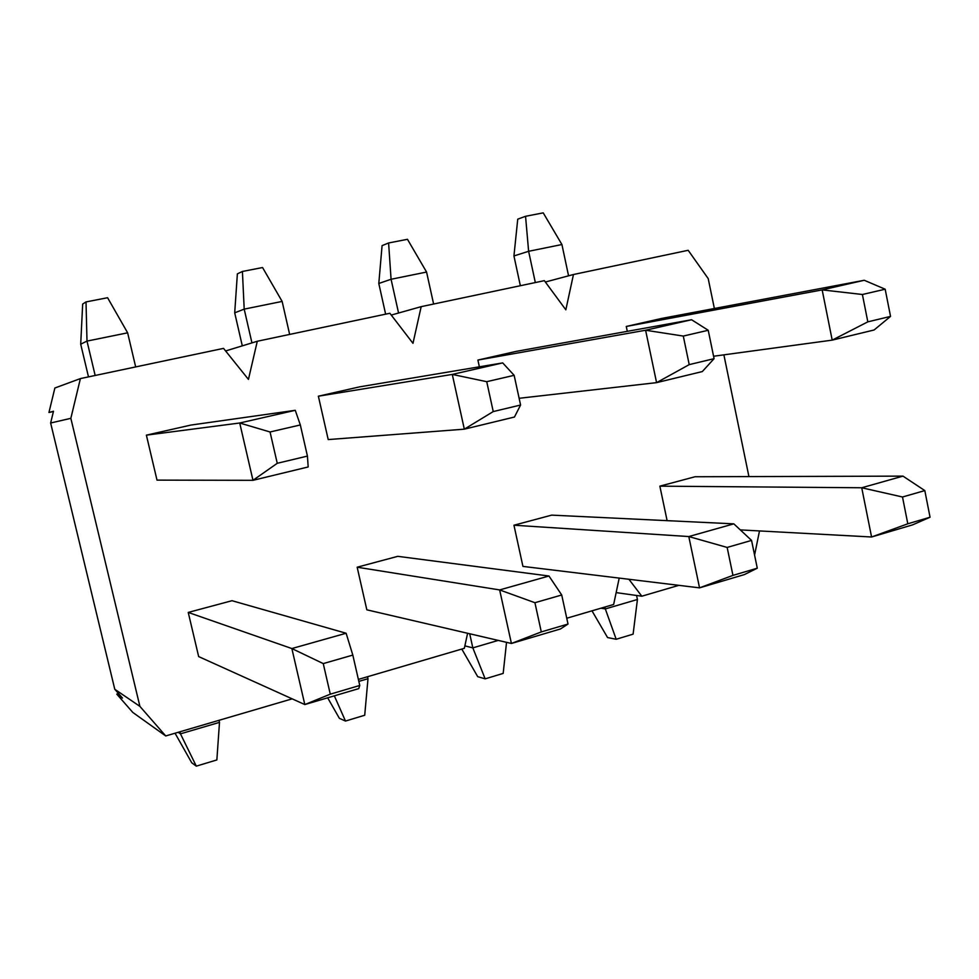 <?xml version="1.0" encoding="UTF-8"?>
<svg xmlns="http://www.w3.org/2000/svg" width="979" height="979" viewBox="0 0 979 979"><rect width="100%" height="100%" fill="white"/><g stroke="black" fill="none" stroke-linecap="round" stroke-linejoin="round"><path stroke-width="1.47" d="M53.417 411.523L48.95 412.489L53.49 411.229L50.639 423.001L114.776 689.265L139.899 706.373L165.732 735.951L132.801 712.431L116.77 694.123L118.581 693.609M48.95 412.489L54.873 388.002L80.4 378.592L70.843 418.327L50.639 423.001M748.923 476.577L723.885 354.839M714.364 308.495L708.209 278.599L688.176 250.294L573.461 274.512L565.838 309.817L544.348 280.655L421.178 306.66L412.979 343.323L389.875 313.268L257.293 341.255L248.446 379.399L223.542 348.377L80.4 378.592M139.899 706.373L70.843 418.327M114.776 689.265L122.485 698.076L116.77 694.123M358.375 679.414L464.34 648.306L467.607 633.278M566.755 618.238L613.649 604.471L619.205 578.099M616.146 592.613L641.82 596.211L678.851 585.344M628.91 579.274L641.82 596.211M754.576 555.081L759.496 530.924M225.623 350.959L257.293 341.255M391.27 315.067L421.178 306.66M545.352 282.025L573.461 274.512M890.535 316.401L885.175 289.209L862.401 294.495L867.822 321.846L890.535 316.401L874.088 329.996L832.199 340.129L822.164 289.894L864.261 280.275L662.024 318.359L626.266 326.46L627.294 331.33M714.083 358.669L708.221 330.278L683.293 336.066L689.216 364.629L714.083 358.669L702.31 371.567L656.579 382.642L645.602 330.241L691.578 319.741L516.288 351.363L477.899 360.064L479.367 366.807M486.734 381.688L493.245 411.572L520.583 405.025L514.146 375.324L486.734 381.688L452.286 374.419L502.704 362.903L359.697 386.84L318.371 396.201L328.21 439.571L464.327 429.169L452.286 374.419L318.371 396.201M270.057 431.984L277.253 463.3L307.43 456.079L300.333 424.947L270.057 431.984L239.72 423.001L295.254 410.311L190.978 425.057L146.385 435.153L157.007 480.126L252.974 480.322L239.72 423.001L146.385 435.153M659.858 486.159L861.728 487.762L902.981 476.124L695.041 476.749L659.858 486.159L667.115 520.657M551.691 515.125L513.951 525.221L522.933 566.4L699.544 587.853L688.8 536.553L733.822 523.851L551.691 515.125M397.768 556.329L357.164 567.208L366.831 609.819L511.417 643.472L499.645 589.921L548.962 576.007L397.768 556.329M232.023 600.702L188.237 612.426L198.664 656.591L304.812 704.562L291.864 648.551L346.125 633.242L232.023 600.702M165.732 735.951L292.158 698.847M188.237 612.426L291.864 648.551L323.254 663.591L330.278 694.172L359.758 685.471L352.819 655.086L323.254 663.591M359.758 685.471L358.755 688.616L304.812 704.562L330.278 694.172M179.977 731.778L180.466 733.846L219.492 722.367L216.861 759.937L196.302 766.141L191.737 762.788L175.045 733.222M219.015 720.311L219.492 722.367M178.19 732.292L180.466 733.846L196.302 766.141M352.819 655.086L346.125 633.242M357.164 567.208L499.645 589.921L534.926 602.709L541.301 631.92L568.016 624.039L561.726 594.999L534.926 602.709M568.016 624.039L560.453 628.971L511.417 643.472L541.301 631.92M358.828 681.396L367.994 678.704L364.714 715.245L345.489 721.058L339.383 718.329L327.671 697.807M367.553 676.722L367.994 678.704M561.726 594.999L548.962 576.007M334.341 695.836L345.489 721.058M307.43 456.079L308.177 466.959L252.974 480.322L277.253 463.3M135.677 366.929L127.637 332.823L86.996 341.096L80.706 344.192L88.489 376.891M95.171 375.483L86.996 341.096L86.017 301.924L107.58 297.726L127.637 332.823M80.706 344.192L82.664 304.053L86.017 301.924M295.254 410.311L300.333 424.947M520.583 405.025L514.452 417.03L464.327 429.169L493.245 411.572M289.649 334.426L282.136 301.422L244.199 309.131L234.703 312.827L242.302 345.856M251.946 342.895L244.199 309.131L242.413 271.464L262.556 267.536L282.136 301.422M234.703 312.827L237.371 273.863L242.413 271.464M502.704 362.903L514.146 375.324M513.951 525.221L688.8 536.553L727.152 547.432L732.953 575.383L757.281 568.199L751.554 540.408L727.152 547.432M757.281 568.199L744.321 574.612L699.544 587.853L732.953 575.383M469.7 633.768L472.833 647.878L498.238 640.413M506.535 642.334L503.182 673.405L485.156 678.851L477.715 676.673L461.782 649.053M464.866 645.871L472.833 647.878L485.156 678.851M751.554 540.408L733.822 523.851M519.115 398.294L656.579 382.642L689.216 364.629M683.293 336.066L645.602 330.241L477.899 360.064M433.611 304.028L426.575 272.052L391.074 279.272L378.8 283.469L385.628 314.161M398.563 313.011L391.074 279.272L388.602 242.976L407.46 239.304L426.575 272.052M378.8 283.469L382.079 245.631L388.602 242.976M691.578 319.741L708.221 330.278M930.05 517.23L924.812 490.589L902.503 497.002L907.802 523.789L930.05 517.23L912.624 524.854L871.579 536.994L740.283 529.896M604.924 607.041L605.328 608.926L637.427 599.491L633.107 634.147L616.183 639.263L607.567 637.562L591.989 610.835M636.57 595.477L637.427 599.491M600.935 608.204L605.328 608.926L616.183 639.263M907.802 523.789L871.579 536.994L861.728 487.762L902.503 497.002M924.812 490.589L902.981 476.124M713.581 356.246L832.199 340.129L867.822 321.846M862.401 294.495L822.164 289.894L626.266 326.46M568.566 275.821L561.922 244.53L528.623 251.297L513.938 255.947L520.351 285.721M535.329 282.564L528.623 251.297L525.552 216.298L543.223 212.859L561.922 244.53M513.938 255.947L517.744 219.161L525.552 216.298M864.261 280.275L885.175 289.209"/></g></svg>
